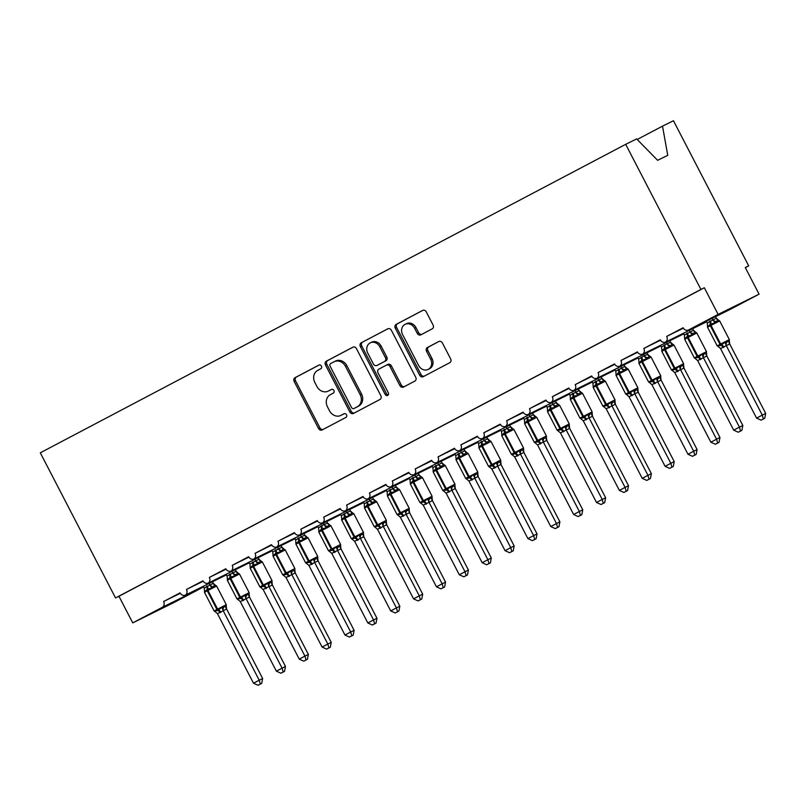 <?xml version="1.0" encoding="UTF-8"?>
<svg xmlns="http://www.w3.org/2000/svg" width="806" height="806" viewBox="0 0 806 806"><rect width="100%" height="100%" fill="white"/><g stroke="black" fill="none" stroke-linecap="round" stroke-linejoin="round"><path stroke-width="1.21" d="M321.423 366.105A2.065 1.773 -116.3 0 0 318.904 365.098L295.056 377.671A2.942 2.539 -116.3 0 0 294.17 381.46L318.551 428.51A2.942 2.539 -116.3 0 0 322.148 429.941L345.996 417.377A2.065 1.773 -116.3 0 0 344.102 413.72L341.019 415.342A9.42 8.12 -116.3 0 1 340.857 415.422A9.42 8.12 -116.3 0 1 329.503 410.768L327.468 406.839A9.42 8.12 -116.3 0 1 330.309 394.698L333.402 393.066A2.065 1.773 -116.3 0 0 331.508 389.409L328.415 391.031A9.42 8.12 -116.3 0 1 328.254 391.122A9.42 8.12 -116.3 0 1 316.899 386.457L314.864 382.538A9.42 8.12 -116.3 0 1 317.715 370.387L320.798 368.755A2.065 1.773 -116.3 0 0 321.423 366.105M432.207 328.848A2.942 2.539 -116.3 0 0 433.094 325.05L426.253 311.851A2.942 2.539 -116.3 0 0 422.656 310.421L396.169 324.385A2.942 2.539 -116.3 0 0 395.283 328.173L419.664 375.223A2.942 2.539 -116.3 0 0 423.271 376.654L449.758 362.7A2.942 2.539 -116.3 0 0 450.645 358.902L442.383 342.963A2.942 2.539 -116.3 0 0 438.776 341.532L427.442 347.497A2.942 2.539 -116.3 0 0 426.555 351.295L430.656 359.204A7.879 6.791 -116.3 0 1 428.137 369.43A7.879 6.791 -116.3 0 1 418.646 365.531L402.587 334.561A7.879 6.791 -116.3 0 1 405.106 324.334A7.879 6.791 -116.3 0 1 414.596 328.233L417.276 333.392A2.942 2.539 -116.3 0 0 420.873 334.822L432.207 328.848M115.53 597.941L700.918 289.445L625.688 144.324L40.3 452.811L115.53 597.941L118.935 596.259L132.748 622.887L162.238 607.341A4.504 3.879 -116.3 0 0 163.598 601.538L180.06 592.863A4.504 3.879 63.7 0 0 185.33 595.16A4.504 3.879 -116.3 0 0 186.468 589.488L202.931 580.814A4.504 3.879 63.7 0 0 208.2 583.111A4.504 3.879 -116.3 0 0 209.338 577.439L225.801 568.764A4.504 3.879 63.7 0 0 231.07 571.061A4.504 3.879 -116.3 0 0 232.199 565.389L248.661 556.704A4.504 3.879 63.7 0 0 253.93 559.011A4.504 3.879 -116.3 0 0 255.069 553.339L271.531 544.655A4.504 3.879 63.7 0 0 276.801 546.962A4.504 3.879 -116.3 0 0 277.939 541.279L294.402 532.605A4.504 3.879 63.7 0 0 299.671 534.902A4.504 3.879 -116.3 0 0 300.799 529.23L317.262 520.555A4.504 3.879 63.7 0 0 322.531 522.852A4.504 3.879 -116.3 0 0 323.669 517.18L340.132 508.505A4.504 3.879 63.7 0 0 345.401 510.803A4.504 3.879 -116.3 0 0 346.54 505.13L363.002 496.456A4.504 3.879 63.7 0 0 368.261 498.753A4.504 3.879 -116.3 0 0 369.4 493.081L385.862 484.406A4.504 3.879 63.7 0 0 391.132 486.703A4.504 3.879 -116.3 0 0 392.27 481.031L408.733 472.356A4.504 3.879 63.7 0 0 414.002 474.653A4.504 3.879 -116.3 0 0 415.14 468.981L431.603 460.307A4.504 3.879 63.7 0 0 436.862 462.604A4.504 3.879 -116.3 0 0 438.001 456.931L454.463 448.257A4.504 3.879 63.7 0 0 459.732 450.554A4.504 3.879 -116.3 0 0 460.871 444.882L477.333 436.207A4.504 3.879 63.7 0 0 482.603 438.504A4.504 3.879 -116.3 0 0 483.731 432.832L500.204 424.158A4.504 3.879 63.7 0 0 505.463 426.455A4.504 3.879 -116.3 0 0 506.601 420.782L523.064 412.108A4.504 3.879 63.7 0 0 528.333 414.405A4.504 3.879 -116.3 0 0 529.471 408.733L545.934 400.058A4.504 3.879 63.7 0 0 551.203 402.355A4.504 3.879 -116.3 0 0 552.332 396.683L568.804 387.998A4.504 3.879 63.7 0 0 574.063 390.305A4.504 3.879 -116.3 0 0 575.202 384.633L591.664 375.949A4.504 3.879 63.7 0 0 596.934 378.256A4.504 3.879 -116.3 0 0 598.072 372.574L614.535 363.899A4.504 3.879 63.7 0 0 619.804 366.196A4.504 3.879 -116.3 0 0 620.932 360.524L637.405 351.849A4.504 3.879 63.7 0 0 642.664 354.146A4.504 3.879 -116.3 0 0 643.803 348.474L660.265 339.8A4.504 3.879 63.7 0 0 665.534 342.097A4.504 3.879 -116.3 0 0 666.673 336.424L683.135 327.75A4.504 3.879 63.7 0 0 688.556 329.976A4.504 3.879 63.7 0 0 688.636 329.936L718.136 314.39L759.081 294.17L745.278 267.542L748.693 265.859L745.328 267.632M356.454 348.635A2.942 2.539 -116.3 0 0 352.847 347.205L326.37 361.169A2.942 2.539 -116.3 0 0 325.473 364.967L349.864 412.017A2.942 2.539 -116.3 0 0 353.461 413.448L379.948 399.484A2.942 2.539 -116.3 0 0 380.835 395.686L356.454 348.635M361.269 342.772L387.757 328.818A2.942 2.539 -116.3 0 1 391.353 330.248L415.745 377.299A2.942 2.539 -116.3 0 1 414.848 381.097L403.514 387.061A2.942 2.539 -116.3 0 1 399.917 385.631L390.023 366.559A2.942 2.539 -116.3 0 0 386.427 365.128L378.911 369.088A2.942 2.539 -116.3 0 0 378.014 372.886L388.311 392.744A2.065 1.773 -116.3 0 1 385.177 394.406L360.383 346.57A2.942 2.539 -116.3 0 1 361.269 342.772L388.139 328.657M683.327 328.092L666.673 336.424M683.377 328.173L675.337 332.143M671.791 333.896L683.206 327.881M660.457 340.142L643.803 348.474M660.517 340.223L652.467 344.192M648.921 345.945L660.336 339.93M637.596 352.192L620.932 360.524M637.647 352.272L629.607 356.252M626.05 358.005L637.475 351.98M614.726 364.241L598.072 372.574M614.777 364.322L606.737 368.302M603.19 370.055L614.605 364.03M591.856 376.291L575.202 384.633M591.916 376.382L583.866 380.351M580.32 382.104L591.735 376.09M568.996 388.341L552.332 396.683M569.046 388.432L561.006 392.401M557.46 394.154L568.875 388.139M546.125 400.391L529.471 408.733M546.176 400.481L538.136 404.451M534.59 406.204L546.005 400.189M523.255 412.44L506.601 420.782M523.316 412.531L515.266 416.5M511.719 418.254L523.134 412.239M500.395 424.49L483.731 432.832M500.445 424.581L492.406 428.55M488.859 430.303L500.274 424.288M477.525 436.54L460.871 444.882M477.575 436.63L469.535 440.6M465.989 442.353L477.404 436.338M454.655 448.589L438.001 456.931M454.715 448.68L446.675 452.65M443.119 454.403L454.534 448.388M431.794 460.639L415.14 468.981M431.845 460.73L423.805 464.699M420.258 466.452L431.673 460.438M408.924 472.699L392.27 481.031M408.974 472.779L400.935 476.749M397.388 478.502L408.803 472.487M386.054 484.749L369.4 493.081M386.114 484.829L378.074 488.799M374.518 490.552L385.933 484.537M363.194 496.798L346.54 505.13M363.244 496.879L355.204 500.848M351.658 502.601L363.073 496.587M340.323 508.848L323.669 517.18M340.374 508.929L332.334 512.898M328.788 514.651L340.203 508.636M317.453 520.898L300.799 529.23M317.514 520.978L309.474 524.958M305.917 526.711L317.332 520.686M294.593 532.947L277.939 541.279M294.643 533.028L286.604 537.008M283.057 538.761L294.472 532.736M271.723 544.997L255.069 553.339M271.783 545.088L263.733 549.057M260.187 550.81L271.602 544.796M248.853 557.047L232.199 565.389M248.913 557.137L240.873 561.107M237.317 562.86L248.732 556.845M225.992 569.096L209.338 577.439M226.043 569.187L218.003 573.157M214.456 574.91L225.871 568.895M203.122 581.146L186.468 589.488M203.183 581.237L195.133 585.206M191.586 586.959L203.001 580.945M180.252 593.196L163.598 601.538M180.312 593.287L172.272 597.256M168.716 599.009L180.141 592.994M759.081 294.17L729.581 309.716A4.504 3.879 63.7 0 1 729.511 309.756A4.504 3.879 63.7 0 1 729.43 309.796M665.534 342.097L706.489 321.876A4.504 3.879 -116.3 0 0 706.64 321.775M642.664 354.146L683.619 333.926A4.504 3.879 -116.3 0 0 683.77 333.825M619.804 366.196L660.749 345.976A4.504 3.879 -116.3 0 0 660.9 345.875M596.934 378.256L637.889 358.025A4.504 3.879 -116.3 0 0 638.04 357.924M574.063 390.305L615.018 370.075A4.504 3.879 -116.3 0 0 615.169 369.984M551.203 402.355L592.148 382.135A4.504 3.879 -116.3 0 0 592.299 382.034M528.333 414.405L569.288 394.184A4.504 3.879 -116.3 0 0 569.439 394.084M505.463 426.455L546.418 406.234A4.504 3.879 -116.3 0 0 546.569 406.133M482.603 438.504L523.547 418.284A4.504 3.879 -116.3 0 0 523.698 418.183M459.732 450.554L500.687 430.333A4.504 3.879 -116.3 0 0 500.838 430.233M436.862 462.604L477.817 442.383A4.504 3.879 -116.3 0 0 477.968 442.282M414.002 474.653L454.947 454.433A4.504 3.879 -116.3 0 0 455.098 454.332M391.132 486.703L432.087 466.483A4.504 3.879 -116.3 0 0 432.238 466.382M368.261 498.753L409.216 478.532A4.504 3.879 -116.3 0 0 409.367 478.432M345.401 510.803L386.356 490.582A4.504 3.879 -116.3 0 0 386.497 490.481M322.531 522.852L363.486 502.632A4.504 3.879 -116.3 0 0 363.637 502.531M299.671 534.902L340.616 514.681A4.504 3.879 -116.3 0 0 340.767 514.581M276.801 546.962L317.755 526.731A4.504 3.879 -116.3 0 0 317.896 526.63M253.93 559.011L294.885 538.781A4.504 3.879 -116.3 0 0 295.036 538.69M231.07 571.061L272.015 550.841A4.504 3.879 -116.3 0 0 272.166 550.74M208.2 583.111L249.155 562.89A4.504 3.879 -116.3 0 0 249.296 562.79M185.33 595.16L226.285 574.94A4.504 3.879 -116.3 0 0 226.436 574.839M132.748 622.887L173.693 602.666L203.193 587.121A4.504 3.879 -116.3 0 0 203.565 586.889M700.918 289.445L704.333 287.762L718.136 314.39M704.333 287.762L118.935 596.259M625.688 144.324L636.639 138.914L657.636 160.313L667.741 155.326L662.512 126.139L637.203 139.478M662.512 126.139L673.463 120.729L748.693 265.859M329.453 390.527A9.42 8.12 -116.3 0 0 329.614 390.447A9.42 8.12 -116.3 0 0 329.785 390.356L328.415 391.031M331.83 389.278L329.785 390.356M342.056 414.828A9.42 8.12 -116.3 0 0 342.218 414.758A9.42 8.12 -116.3 0 0 342.379 414.667L341.019 415.342M344.434 413.589L342.379 414.667M319.226 364.977L296.417 376.996A2.942 2.539 -116.3 0 0 295.53 380.795L319.922 427.835A2.942 2.539 -116.3 0 0 323.125 429.427M353.24 347.054L327.73 360.494A2.942 2.539 -116.3 0 0 326.843 364.292L351.225 411.342A2.942 2.539 -116.3 0 0 354.439 412.924M330.732 363.526A2.065 1.773 -116.3 0 0 330.107 366.186L351.517 407.483A2.065 1.773 -116.3 0 0 354.036 408.481L357.29 406.768A9.42 8.12 -116.3 0 0 360.141 394.618L345.502 366.387A9.42 8.12 -116.3 0 0 334.147 361.723A9.42 8.12 -116.3 0 0 333.986 361.813L330.732 363.526M353.995 408.501L355.365 407.826A2.065 1.773 -116.3 0 0 355.396 407.806L354.036 408.481M335.346 361.138A9.42 8.12 -116.3 0 1 335.518 361.048A9.42 8.12 -116.3 0 1 346.872 365.712L361.501 393.943A9.42 8.12 -116.3 0 1 358.66 406.093L355.396 407.806M386.527 365.068L387.797 364.453A2.942 2.539 -116.3 0 1 391.394 365.884L401.277 384.966A2.942 2.539 -116.3 0 0 404.491 386.548M362.629 342.097A2.942 2.539 -116.3 0 0 361.743 345.895L386.537 393.731A2.065 1.773 -116.3 0 0 388.25 394.91M379.767 346.751A7.879 6.791 -116.3 0 0 370.276 342.852A7.879 6.791 -116.3 0 0 367.758 353.078L373.41 364A2.942 2.539 -116.3 0 0 377.007 365.43L384.533 361.461A2.942 2.539 -116.3 0 0 385.419 357.663L379.767 346.751L381.127 346.076A7.879 6.791 -116.3 0 0 371.637 342.187L370.276 342.852M378.276 364.806A2.942 2.539 -116.3 0 0 378.377 364.755L377.007 365.43M381.127 346.076L386.789 356.998A2.942 2.539 -116.3 0 1 385.893 360.786L378.377 364.755M405.106 324.334L406.476 323.659A7.879 6.791 -116.3 0 1 415.967 327.558L418.636 332.717A2.942 2.539 -116.3 0 0 421.85 334.309M428.137 369.43L429.497 368.755A7.879 6.791 -116.3 0 0 432.016 358.529L430.656 359.204M439.169 341.371L428.812 346.832A2.942 2.539 -116.3 0 0 427.915 350.62L432.016 358.529M423.039 310.26L397.539 323.71A2.942 2.539 -116.3 0 0 396.643 327.508L421.034 374.548A2.942 2.539 -116.3 0 0 424.248 376.14M214.144 610.988L215.333 611.794A3.295 2.7 95.3 0 1 215.363 611.794L214.527 611.099L217.942 610.474A1.501 0.766 -117.8 0 1 216.935 609.467L226.285 604.691L216.623 586.053L215.434 585.247L214.406 585.579L211.968 588.048L207.716 589.085A1.501 0.766 62.2 0 0 207.958 590.466L204.482 592.35L214.144 610.988L216.935 609.467L207.273 590.828A1.501 0.766 -117.8 0 1 207.031 589.448L204.593 591.936L204.512 590.919L204.482 592.35M220.149 612.691A3.295 1.672 62.2 0 0 217.942 610.474L221.902 607.21L225.368 606.717L226.254 606.122L226.164 605.105L226.597 609.084L217.429 613.628L253.497 683.216L259.22 680.204L223.212 610.736M260.318 684.072L258.041 685.271L261.688 683.397L260.318 684.072L259.22 680.204L262.635 678.521L226.617 609.054M203.263 586.305L204.2 588.108L213.237 583.292L215.404 585.247M209.056 583.443L209.852 584.975A3.295 2.72 31.5 0 0 212.865 586.516M212.472 581.761L213.268 583.292M211.968 588.048L209.923 585.096M204.2 588.108L204.502 590.969M223.151 610.616L221.902 607.21M217.429 613.628L214.527 611.099M262.635 678.521L261.688 683.397M258.041 685.271L253.497 683.216M238.223 599.745A3.295 2.7 95.3 0 0 238.193 599.745L237.397 599.049L240.803 598.425A1.501 0.766 -117.8 0 1 239.795 597.417L249.145 592.642L239.483 574.003L238.304 573.197L237.276 573.519L234.838 575.998L230.587 577.036A1.501 0.766 62.2 0 0 230.828 578.416L227.342 580.3L237.004 598.939L239.795 597.417L230.133 578.779A1.501 0.766 -117.8 0 1 229.901 577.398L227.463 579.887L227.373 578.869L227.342 580.3M243.019 600.641A3.295 1.672 62.2 0 0 240.803 598.425L244.772 595.16L248.238 594.667L249.114 594.072L249.034 593.055L249.467 597.034L240.289 601.578L276.367 671.166L282.09 668.154L246.072 598.687M283.188 672.023L280.901 673.222L284.548 671.348L283.188 672.023L282.09 668.154L285.495 666.471L249.487 597.004M226.133 574.255L227.07 576.058L236.098 571.242L238.264 573.197A3.295 2.7 95.3 0 1 236.098 571.242M231.927 571.394L232.722 572.925A3.295 2.72 31.5 0 0 235.735 574.466M235.342 569.711L236.138 571.242M234.838 575.998L232.783 573.046M227.07 576.058L227.373 578.92M246.011 598.566L244.772 595.16M240.289 601.578L237.397 599.049M285.495 666.471L284.548 671.348M280.901 673.222L276.367 671.166M303.771 661.172L307.418 659.298L303.771 661.172L299.238 659.117L304.95 656.104L268.882 586.516L263.159 589.529L260.257 587L263.673 586.375A1.501 0.766 -117.8 0 1 262.665 585.368L272.015 580.592L262.353 561.953L261.174 561.147L260.147 561.47L257.698 563.948L253.457 564.986A1.501 0.766 62.2 0 0 253.689 566.366L250.213 568.25L259.875 586.889L262.665 585.368L253.003 566.729A1.501 0.766 -117.8 0 1 252.772 565.338L250.323 567.837L250.243 566.82M265.879 588.592A3.295 1.672 62.2 0 0 263.673 586.375L267.632 583.111L271.098 582.617L271.985 582.023L271.904 581.005L272.337 584.985L268.942 586.637M306.058 659.963L304.95 656.104L308.366 654.422L272.357 584.944M299.238 659.117L263.159 589.529M248.994 562.205L249.931 564.009L258.968 559.193L261.134 561.147A3.295 2.7 95.3 0 1 258.968 559.193L258.202 557.651M254.797 559.344L255.593 560.875M257.698 563.948L255.653 560.996M249.931 564.009L250.213 568.25M268.882 586.516L267.632 583.111M261.094 587.695A3.295 2.7 95.3 0 0 261.063 587.695L260.257 587M308.366 654.422L307.418 659.298M282.745 574.839L283.984 575.655A3.295 2.7 95.3 0 0 283.934 575.645L283.128 574.95L286.543 574.325A1.501 0.766 -117.8 0 1 285.536 573.318L294.875 568.542L285.213 549.904L284.034 549.098L283.007 549.42L280.569 551.898L276.317 552.936A1.501 0.766 62.2 0 0 276.559 554.316L273.083 556.2L282.745 574.839L285.536 573.318L275.874 554.679A1.501 0.766 -117.8 0 1 275.632 553.289L273.194 555.787L273.113 554.77M293.968 570.567L294.855 569.973L294.764 568.955L295.197 572.925L286.029 577.479L322.098 647.067L327.82 644.054L291.812 574.587A3.295 2.7 95.3 0 1 292.286 571.232L293.968 570.567M328.919 647.913L326.642 649.122L330.289 647.248L328.919 647.913L327.82 644.054L331.236 642.372L295.218 572.895A3.295 2.72 31.5 0 1 294.855 569.973L294.875 568.542M271.864 550.155L272.801 551.959L281.838 547.143L284.004 549.098A3.295 2.7 95.3 0 1 281.838 547.143L281.072 545.602M277.657 547.294L278.453 548.826M288.75 576.542A3.295 1.672 62.2 0 0 286.543 574.325L290.503 571.061L292.286 571.232M280.569 551.898L278.523 548.946M272.801 551.959L273.083 556.2M291.752 574.466L290.503 571.061M286.029 577.479L283.128 574.95M331.236 642.372L330.289 647.248M326.642 649.122L322.098 647.067M305.605 562.79L306.854 563.606A3.295 2.7 95.3 0 0 306.794 563.596L305.988 562.9L309.403 562.276A1.501 0.766 -117.8 0 1 308.396 561.268L317.745 556.493L308.083 537.854L306.905 537.048L305.877 537.37L303.439 539.849L299.187 540.876A1.501 0.766 62.2 0 0 299.429 542.267L295.943 544.151L305.605 562.79L308.396 561.268L298.734 542.629A1.501 0.766 -117.8 0 1 298.502 541.239L296.064 543.738L295.973 542.72M316.839 558.518L317.715 557.923L317.635 556.906L318.068 560.875L308.889 565.429L344.968 635.017L350.681 632.005L314.672 562.538A3.295 2.7 95.3 0 1 315.156 559.183L316.839 558.518M351.789 635.863L349.502 637.072L353.149 635.188L351.789 635.863L350.681 632.005L354.096 630.322L318.088 560.845M294.734 538.106L295.671 539.909L304.698 535.093L306.864 537.048A3.295 2.7 95.3 0 1 304.698 535.093L303.943 533.552M300.527 535.244L301.323 536.776M311.62 564.492A3.295 1.672 62.2 0 0 309.403 562.276L313.373 559.011L315.156 559.183M303.439 539.849L301.384 536.897M295.671 539.909L295.943 544.151M314.612 562.417L313.373 559.011M308.889 565.429L305.988 562.9M354.096 630.322L353.149 635.188M349.502 637.072L344.968 635.017M328.475 550.74L329.725 551.556A3.295 2.7 95.3 0 0 329.664 551.546L328.858 550.851L332.274 550.226A1.501 0.766 -117.8 0 1 331.266 549.218L340.616 544.443L330.954 525.804L329.775 524.998L328.747 525.321L326.299 527.799L322.057 528.827A1.501 0.766 62.2 0 0 322.289 530.217L318.813 532.101L328.475 550.74L331.266 549.218L321.604 530.58A1.501 0.766 -117.8 0 1 321.372 529.189L318.924 531.688L318.531 527.859L321.534 525.784L327.568 523.034L329.765 524.998A3.295 2.7 95.3 0 1 327.568 523.034L326.803 521.502M339.699 546.468L340.585 545.874L340.505 544.856L340.938 548.826L331.76 553.379L367.838 622.967L373.551 619.955L337.543 550.488A3.295 2.7 95.3 0 1 338.026 547.133L339.699 546.468M374.659 623.814L372.372 625.023L376.019 623.139L374.659 623.814L373.551 619.955L376.966 618.273L340.958 548.795M317.594 526.056L318.531 527.859M323.397 523.195L324.193 524.726A3.295 2.72 31.5 0 0 327.206 526.258M334.48 552.442A3.295 1.672 62.2 0 0 332.274 550.226L336.233 546.962L338.026 547.133M326.299 527.799L324.254 524.847M337.482 550.367L336.233 546.962M331.76 553.379L328.858 550.851M376.966 618.273L376.019 623.139M372.372 625.023L367.838 622.967M395.242 612.973L398.889 611.089L395.242 612.973L390.698 610.918L396.421 607.905L360.353 538.307L354.63 541.33L351.728 538.791L355.134 538.176A1.501 0.766 -117.8 0 1 354.136 537.169L363.476 532.393L353.814 513.754L352.635 512.948L351.607 513.271L349.169 515.749L344.918 516.777A1.501 0.766 62.2 0 0 345.159 518.167L341.684 520.051L351.345 538.69L354.136 537.169L344.474 518.53A1.501 0.766 -117.8 0 1 344.233 517.14L341.794 519.638L341.401 515.81L344.404 513.724L350.429 510.984L352.625 512.948A3.295 2.7 95.3 0 1 350.429 510.984M357.35 540.393A3.295 1.672 62.2 0 0 355.134 538.176L359.103 534.912L362.569 534.408L363.446 533.824L363.365 532.806L363.818 536.746L360.413 538.428M397.519 611.764L396.421 607.905L399.836 606.223L363.818 536.746M390.698 610.918L354.63 541.33M340.464 513.996L341.401 515.81M346.258 511.135L347.054 512.676M349.673 509.452L350.469 510.994M349.169 515.749L347.124 512.797M360.353 538.307L359.103 534.912M351.345 538.69L352.585 539.506A3.295 2.7 95.3 0 0 352.534 539.486L351.728 538.791M399.836 606.223L398.889 611.089M375.425 527.446A3.295 2.7 95.3 0 0 375.395 527.436L374.589 526.741L378.004 526.127A1.501 0.766 -117.8 0 1 376.996 525.119L386.346 520.344L376.684 501.695L375.505 500.899L374.478 501.221L372.04 503.7L367.788 504.727A1.501 0.766 62.2 0 0 368.02 506.118L364.544 508.002L374.206 526.64L376.996 525.119L367.335 506.48A1.501 0.766 -117.8 0 1 367.103 505.09L364.665 507.589L364.574 506.561M380.21 528.343A3.295 1.672 62.2 0 0 378.004 526.127L381.973 522.862L385.439 522.359L386.316 521.774L386.235 520.757L386.668 524.726L377.49 529.28L413.569 598.868L419.281 595.856L383.273 526.378M420.389 599.714L418.102 600.923L421.75 599.039L420.389 599.714L419.281 595.856L422.697 594.173L386.689 524.696A3.295 2.72 31.5 0 1 386.316 521.774L386.316 521.794M363.335 501.947L364.272 503.76L373.299 498.934L375.505 500.899A3.295 2.7 95.3 0 1 373.299 498.934M369.128 499.085L369.924 500.627M372.543 497.403L373.339 498.944M372.04 503.7L369.984 500.748M364.272 503.76L364.544 508.002M383.213 526.258L381.973 522.862M377.49 529.28L374.589 526.741M422.697 594.173L421.75 599.039M418.102 600.923L413.569 598.868M397.076 514.591L398.325 515.407A3.295 2.7 95.3 0 0 398.265 515.387L397.459 514.691L400.874 514.077A1.501 0.766 -117.8 0 1 399.867 513.069L409.216 508.294L399.554 489.645L398.376 488.849L397.348 489.171L394.9 491.65L390.658 492.678A1.501 0.766 62.2 0 0 390.89 494.068L387.414 495.942L397.076 514.591L399.867 513.069L390.205 494.431A1.501 0.766 -117.8 0 1 389.973 493.04L387.525 495.529L387.444 494.511M403.081 516.293A3.295 1.672 62.2 0 0 400.874 514.077L404.834 510.813L408.299 510.309L409.186 509.724L409.105 508.697L409.539 512.676L400.36 517.23L436.439 586.818L442.151 583.806L406.143 514.329M443.26 587.665L440.973 588.864L444.62 586.99L443.26 587.665L442.151 583.806L445.567 582.123L409.559 512.646A3.295 2.72 31.5 0 1 409.186 509.724L409.216 508.294M386.195 489.897L387.132 491.71L396.169 486.884L398.376 488.849A3.295 2.7 95.3 0 1 396.169 486.884M391.998 487.036L392.794 488.577M395.403 485.353L396.199 486.895M394.9 491.65L392.854 488.698M387.132 491.71L387.414 495.942M406.083 514.208L404.834 510.813M400.36 517.23L397.459 514.691M445.567 582.123L444.62 586.99M440.973 588.864L436.439 586.818M419.946 502.541L421.185 503.347A3.295 2.7 95.3 0 0 421.135 503.337L420.329 502.642L423.734 502.027A1.501 0.766 -117.8 0 1 422.737 501.02L432.076 496.234L422.415 477.595L421.236 476.799L420.208 477.122L417.77 479.6L413.518 480.628A1.501 0.766 62.2 0 0 413.76 482.018L410.284 483.892L419.946 502.541L422.737 501.02L413.075 482.381A1.501 0.766 -117.8 0 1 412.833 480.991L410.395 483.479L410.314 482.462L410.284 483.892M425.951 504.244A3.295 1.672 62.2 0 0 423.734 502.027L427.704 498.753L431.17 498.259L432.046 497.675L431.966 496.647L432.399 500.627L423.231 505.171L459.299 574.769L465.022 571.756L429.004 502.279M466.12 575.615L463.843 576.814L467.49 574.94L466.12 575.615L465.022 571.756L468.427 570.074L432.419 500.597M409.065 477.847L410.002 479.661L419.029 474.835L421.236 476.799A3.295 2.7 95.3 0 1 419.029 474.835M414.858 474.986L415.654 476.527M418.274 473.303L419.07 474.845M417.77 479.6L415.725 476.648M410.002 479.661L410.304 482.512M428.943 502.158L427.704 498.753M423.231 505.171L420.329 502.642M468.427 570.074L467.49 574.94M463.843 576.814L459.299 574.769M442.806 490.481L443.985 491.287A3.295 2.7 95.3 0 1 444.025 491.287L443.189 490.592L446.605 489.977A1.501 0.766 -117.8 0 1 445.597 488.97L454.947 484.184L445.285 465.546L444.106 464.75L443.078 465.072L440.64 467.551L436.389 468.578A1.501 0.766 62.2 0 0 436.62 469.969L433.144 471.842L442.806 490.481L445.597 488.97L435.935 470.331A1.501 0.766 -117.8 0 1 435.703 468.941L433.265 471.429L433.175 470.412L433.144 471.842M448.811 492.194A3.295 1.672 62.2 0 0 446.605 489.977L450.564 486.703L454.04 486.209L454.916 485.615L454.836 484.597L455.269 488.577L446.091 493.121L482.169 562.719L487.882 559.707L451.874 490.229M488.99 563.565L486.703 564.764L490.35 562.89L488.99 563.565L487.882 559.707L491.297 558.014L455.289 488.547M431.935 465.797L432.872 467.611L441.9 462.785L444.066 464.74M437.729 462.936L438.524 464.478M441.144 461.254L441.94 462.785M440.64 467.551L438.585 464.599M432.872 467.611L433.175 470.462M451.813 490.108L450.564 486.703M446.091 493.121L443.189 490.592M491.297 558.014L490.35 562.89M486.703 564.764L482.169 562.719M465.677 478.432L466.855 479.238A3.295 2.7 95.3 0 1 466.896 479.238L466.059 478.542L469.475 477.928A1.501 0.766 -117.8 0 1 468.467 476.92L477.817 472.135L468.155 453.496L466.966 452.69L465.949 453.022L463.5 455.491L459.259 456.528A1.501 0.766 62.2 0 0 459.491 457.919L456.015 459.793L465.677 478.432L468.467 476.92L458.805 458.271A1.501 0.766 -117.8 0 1 458.574 456.891L456.125 459.38L456.045 458.362L456.015 459.793M471.681 480.144A3.295 1.672 62.2 0 0 469.475 477.928L473.434 474.653L476.9 474.16L477.787 473.565L477.706 472.548L478.139 476.527L468.961 481.071L505.04 550.669L510.752 547.657L474.744 478.18M511.86 551.516L509.573 552.715L513.221 550.841L511.86 551.516L510.752 547.657L514.168 545.964L478.149 476.497M454.796 453.748L455.733 455.561L464.77 450.735L466.906 452.68M460.599 450.886L461.395 452.428A3.295 2.72 31.5 0 0 464.407 453.959M464.004 449.204L464.8 450.735M463.5 455.491L461.455 452.539M455.733 455.561L456.035 458.413M474.684 478.059L473.434 474.653M468.961 481.071L466.059 478.542M514.168 545.964L513.221 550.841M509.573 552.715L505.04 550.669M488.547 466.382L489.726 467.188A3.295 2.7 95.3 0 1 489.766 467.188L488.93 466.493L492.335 465.878A1.501 0.766 -117.8 0 1 491.338 464.871L500.677 460.085L491.015 441.446L489.836 440.64L488.809 440.973L486.371 443.441L482.119 444.479A1.501 0.766 62.2 0 0 482.361 445.869L478.885 447.743L488.547 466.382L491.338 464.871L481.676 446.222A1.501 0.766 -117.8 0 1 481.434 444.841L478.996 447.33L478.915 446.312M494.552 468.095A3.295 1.672 62.2 0 0 492.335 465.878L496.305 462.604L499.77 462.11L500.647 461.516L500.566 460.498L500.647 461.516A3.295 2.72 31.5 0 0 501 464.478L491.831 469.021L527.9 538.62L533.622 535.607L497.604 466.13M534.721 539.466L532.434 540.665L536.091 538.791L534.721 539.466L533.622 535.607L537.028 533.915L501 464.478M500.677 460.085L501.02 464.447M477.666 441.698L478.603 443.512L487.63 438.686L489.836 440.64A3.295 2.7 95.3 0 1 487.63 438.686M483.459 438.837L484.255 440.378M486.874 437.154L487.67 438.686M486.371 443.441L484.325 440.489M478.603 443.512L478.905 446.363M497.544 466.009L496.305 462.604M491.831 469.021L488.93 466.493M537.028 533.915L536.091 538.791M532.434 540.665L527.9 538.62M511.407 454.332L512.596 455.138A3.295 2.7 95.3 0 1 512.626 455.138L511.79 454.443L515.205 453.828A1.501 0.766 -117.8 0 1 514.198 452.811L523.547 448.035L513.885 429.397L512.707 428.591L511.679 428.923L509.241 431.391L504.989 432.429A1.501 0.766 62.2 0 0 505.221 433.809L501.745 435.693L511.407 454.332L514.198 452.811L504.536 434.172A1.501 0.766 -117.8 0 1 504.304 432.792L501.866 435.28L501.775 434.263M517.412 456.045A3.295 1.672 62.2 0 0 515.205 453.828L519.165 450.554L522.641 450.06L523.517 449.466L523.437 448.448L523.517 449.466A3.295 2.72 31.5 0 0 523.87 452.428L514.691 456.972L550.77 526.57L556.483 523.547L520.475 454.08M557.591 527.416L555.304 528.615L558.951 526.741L557.591 527.416L556.483 523.547L559.898 521.865L523.87 452.428M523.527 449.456L523.89 452.398M500.536 429.648L501.473 431.462L510.5 426.636L512.666 428.591M506.329 426.787L507.125 428.329M509.745 425.105L510.541 426.636M509.241 431.391L507.186 428.439M501.473 431.462L501.775 434.313M520.414 453.959L519.165 450.554M514.691 456.972L511.79 454.443M559.898 521.865L558.951 526.741M555.304 528.615L550.77 526.57M534.277 442.282L535.466 443.088A3.295 2.7 95.3 0 1 535.496 443.088L534.66 442.393L538.076 441.769A1.501 0.766 -117.8 0 1 537.068 440.761L546.418 435.986L536.756 417.347L535.577 416.541L534.549 416.873L532.101 419.342L527.859 420.379A1.501 0.766 62.2 0 0 528.091 421.76L524.615 423.644L534.277 442.282L537.068 440.761L527.406 422.122A1.501 0.766 -117.8 0 1 527.164 420.742L524.726 423.231L524.646 422.213L524.615 423.644M540.282 443.985A3.295 1.672 62.2 0 0 538.076 441.769L542.035 438.504L545.501 438.011L546.387 437.416L546.297 436.399L546.74 440.378L537.562 444.922L573.64 514.51L579.353 511.498L543.345 442.031M580.451 515.366L578.174 516.565L581.821 514.691L580.451 515.366L579.353 511.498L582.768 509.815L546.75 440.348M523.396 417.599L524.333 419.402L533.37 414.586L535.537 416.541M529.199 414.737L529.995 416.269A3.295 2.72 31.5 0 0 533.008 417.81M532.605 413.055L533.401 414.586M532.101 419.342L530.056 416.39M524.333 419.402L524.635 422.263M543.284 441.91L542.035 438.504M537.562 444.922L534.66 442.393M582.768 509.815L581.821 514.691M578.174 516.565L573.64 514.51M557.148 430.233L558.336 431.039A3.295 2.7 95.3 0 1 558.367 431.039L557.53 430.344L560.936 429.719A1.501 0.766 -117.8 0 1 559.938 428.711L569.278 423.936L559.616 405.297L558.437 404.491L557.409 404.814L554.971 407.292L550.72 408.33A1.501 0.766 62.2 0 0 550.961 409.71L547.486 411.594L557.148 430.233L559.938 428.711L550.276 410.073A1.501 0.766 -117.8 0 1 550.035 408.692L547.596 411.181L547.516 410.163L547.486 411.594M563.152 431.935A3.295 1.672 62.2 0 0 560.936 429.719L564.905 426.455L568.371 425.961L569.248 425.367L569.167 424.349L569.6 428.329L560.432 432.872L596.5 502.46L602.223 499.448L566.205 429.981M603.321 503.317L601.034 504.516L604.681 502.642L603.321 503.317L602.223 499.448L605.628 497.765L569.62 428.298M546.267 405.549L547.203 407.352L556.231 402.537L558.407 404.491A3.295 2.7 95.3 0 1 556.231 402.537M552.06 402.688L552.856 404.219A3.295 2.72 31.5 0 0 555.868 405.761M555.475 401.005L556.271 402.537M554.971 407.292L552.926 404.34M547.203 407.352L547.506 410.214M566.144 429.86L564.905 426.455M560.432 432.872L557.53 430.344M605.628 497.765L604.681 502.642M601.034 504.516L596.5 502.46M623.904 492.466L627.552 490.592L623.904 492.466L619.371 490.411L625.083 487.398L589.015 417.81L583.292 420.823L580.391 418.294L583.806 417.669A1.501 0.766 -117.8 0 1 582.798 416.662L592.148 411.886L582.486 393.247L581.307 392.441L580.28 392.764L577.842 395.242L573.59 396.28A1.501 0.766 62.2 0 0 573.822 397.66L570.346 399.544L580.008 418.183L582.798 416.662L573.137 398.023A1.501 0.766 -117.8 0 1 572.905 396.633L570.457 399.131L570.376 398.114M586.012 419.886A3.295 1.672 62.2 0 0 583.806 417.669L587.765 414.405L591.241 413.911L592.118 413.317L592.037 412.299L592.47 416.279L589.075 417.931M626.191 491.257L625.083 487.398L628.499 485.716L592.491 416.239M619.371 490.411L583.292 420.823M569.137 393.499L570.064 395.303L579.101 390.487L581.267 392.441A3.295 2.7 95.3 0 1 579.101 390.487M574.93 390.638L575.726 392.169M578.345 388.945L579.141 390.487M577.842 395.242L575.786 392.29M570.064 395.303L570.376 398.164M589.015 417.81L587.765 414.405M581.227 418.989A3.295 2.7 95.3 0 0 581.197 418.989L580.391 418.294M628.499 485.716L627.552 490.592M604.097 406.939A3.295 2.7 95.3 0 0 604.067 406.939L603.261 406.244L606.676 405.62A1.501 0.766 -117.8 0 1 605.669 404.612L615.018 399.836L605.356 381.198L604.178 380.392L603.15 380.714L600.702 383.193L596.46 384.23A1.501 0.766 62.2 0 0 596.692 385.611L593.216 387.495L602.878 406.133L605.669 404.612L596.007 385.973A1.501 0.766 -117.8 0 1 595.765 384.583L593.327 387.082L593.246 386.064M614.101 401.862L614.988 401.267L614.897 400.25L615.341 404.219L606.162 408.773L642.241 478.361L647.953 475.349L611.945 405.881A3.295 2.7 95.3 0 1 612.429 402.526L614.101 401.862M649.052 479.207L646.775 480.416L650.422 478.542L649.052 479.207L647.953 475.349L651.369 473.666L615.351 404.189A3.295 2.72 31.5 0 1 614.988 401.267L615.018 399.836M591.997 381.45L592.934 383.253L601.971 378.437L604.137 380.392A3.295 2.7 95.3 0 1 601.971 378.437L601.205 376.896M597.79 378.588L598.596 380.12M608.883 407.836A3.295 1.672 62.2 0 0 606.676 405.62L610.636 402.355L612.429 402.526M600.702 383.193L598.657 380.241M592.934 383.253L593.216 387.495M611.885 405.761L610.636 402.355M606.162 408.773L603.261 406.244M651.369 473.666L650.422 478.542M646.775 480.416L642.241 478.361M625.748 394.084L626.987 394.9A3.295 2.7 95.3 0 0 626.937 394.89L626.131 394.194L629.536 393.57A1.501 0.766 -117.8 0 1 628.539 392.562L637.878 387.787L628.217 369.148L627.038 368.342L626.01 368.664L623.572 371.143L619.32 372.171A1.501 0.766 62.2 0 0 619.562 373.561L616.086 375.445L625.748 394.084L628.539 392.562L618.877 373.924A1.501 0.766 -117.8 0 1 618.635 372.533L616.197 375.032L616.116 374.014M636.972 389.812L637.848 389.217L637.768 388.2L638.201 392.169L629.033 396.723L665.101 466.311L670.824 463.299L634.806 393.832A3.295 2.7 95.3 0 1 635.289 390.477L636.972 389.812M671.922 467.158L669.635 468.367L673.282 466.483L671.922 467.158L670.824 463.299L674.229 461.616L638.221 392.139M614.867 369.4L615.804 371.203L624.831 366.387L626.997 368.342A3.295 2.7 95.3 0 1 624.831 366.387L624.076 364.846M620.66 366.539L621.456 368.07M631.753 395.786A3.295 1.672 62.2 0 0 629.536 393.57L633.506 390.305L635.289 390.477M623.572 371.143L621.527 368.191M615.804 371.203L616.086 375.445M634.745 393.711L633.506 390.305M629.033 396.723L626.131 394.194M674.229 461.616L673.282 466.483M669.635 468.367L665.101 466.311M648.608 382.034L649.858 382.85A3.295 2.7 95.3 0 0 649.797 382.84L648.991 382.145L652.407 381.52A1.501 0.766 -117.8 0 1 651.399 380.513L660.749 375.737L651.087 357.098L649.908 356.292L648.88 356.615L646.442 359.093L642.191 360.121A1.501 0.766 62.2 0 0 642.422 361.511L638.946 363.395L648.608 382.034L651.399 380.513L641.737 361.874A1.501 0.766 -117.8 0 1 641.505 360.484L639.057 362.982L638.664 359.154L641.667 357.078L647.702 354.328L649.898 356.292A3.295 2.7 95.3 0 1 647.702 354.328L646.946 352.796M659.832 377.762L660.718 377.168L660.638 376.15L661.071 380.12L651.893 384.674L687.971 454.262L693.684 451.249L657.676 381.782A3.295 2.7 95.3 0 1 658.159 378.427L659.832 377.762M694.792 455.108L692.505 456.317L696.152 454.433L694.792 455.108L693.684 451.249L697.099 449.567L661.091 380.089M637.737 357.35L638.664 359.154M643.531 354.489L644.326 356.02A3.295 2.72 31.5 0 0 647.339 357.552M654.613 383.737A3.295 1.672 62.2 0 0 652.407 381.52L656.366 378.256L658.159 378.427M646.442 359.093L644.387 356.141M657.615 381.661L656.366 378.256M651.893 384.674L648.991 382.145M697.099 449.567L696.152 454.433M692.505 456.317L687.971 454.262M715.375 444.267L719.023 442.383L715.375 444.267L710.842 442.212L716.554 439.199L680.486 369.601L674.763 372.624L671.861 370.085L675.277 369.47A1.501 0.766 -117.8 0 1 674.269 368.463L683.619 363.687L673.957 345.049L672.768 344.243L671.741 344.565L669.302 347.043L665.051 348.071A1.501 0.766 62.2 0 0 665.293 349.461L661.817 351.345L671.479 369.984L674.269 368.463L664.607 349.824A1.501 0.766 -117.8 0 1 664.366 348.434L661.928 350.932L661.535 347.104L664.537 345.018L670.572 342.278L672.768 344.243A3.295 2.7 95.3 0 1 670.572 342.278L669.806 340.747M677.483 371.687A3.295 1.672 62.2 0 0 675.277 369.47L679.236 366.206L682.702 365.702L683.589 365.118L683.498 364.1L683.941 368.07L680.546 369.722M717.652 443.058L716.554 439.199L719.97 437.517L683.951 368.04M710.842 442.212L674.763 372.624M660.598 345.29L661.535 347.104M666.391 342.429L667.197 343.971A3.295 2.72 31.5 0 0 670.209 345.502M669.302 347.043L667.257 344.091M680.486 369.601L679.236 366.206M671.479 369.984L672.728 370.8A3.295 2.7 95.3 0 0 672.667 370.78L671.861 370.085M719.97 437.517L719.023 442.383M695.568 358.741A3.295 2.7 95.3 0 0 695.538 358.73L694.732 358.035L698.137 357.421A1.501 0.766 -117.8 0 1 697.14 356.413L706.479 351.638L696.817 332.989L695.638 332.193L694.611 332.515L692.173 334.994L687.921 336.021A1.501 0.766 62.2 0 0 688.163 337.412L684.687 339.296L694.349 357.935L697.14 356.413L687.478 337.774A1.501 0.766 -117.8 0 1 687.236 336.384L684.798 338.883L684.717 337.855M700.354 359.637A3.295 1.672 62.2 0 0 698.137 357.421L702.107 354.156L705.572 353.653L706.449 353.068L706.368 352.051L706.802 356.02L697.633 360.574L733.702 430.162L739.424 427.15L703.406 357.673M740.523 431.009L738.236 432.218L741.883 430.333L740.523 431.009L739.424 427.15L742.83 425.467L706.822 355.99A3.295 2.72 31.5 0 1 706.449 353.068L706.459 353.018M683.468 333.241L684.405 335.054L693.432 330.228L695.638 332.193A3.295 2.7 95.3 0 1 693.432 330.228M689.261 330.379L690.057 331.921M692.676 328.697L693.472 330.238M692.173 334.994L690.127 332.042M684.405 335.054L684.687 339.296M703.346 357.552L702.107 354.156M697.633 360.574L694.732 358.035M742.83 425.467L741.883 430.333M738.236 432.218L733.702 430.162M717.209 345.885L718.458 346.701A3.295 2.7 95.3 0 0 718.398 346.681L717.592 345.986L721.007 345.371A1.501 0.766 -117.8 0 1 720 344.364L729.349 339.588L719.687 320.939L718.509 320.143L717.481 320.466L715.033 322.944L710.791 323.972A1.501 0.766 62.2 0 0 711.023 325.362L707.547 327.236L717.209 345.885L720 344.364L710.338 325.725A1.501 0.766 -117.8 0 1 710.106 324.334L707.658 326.823L707.577 325.805M723.214 347.588A3.295 1.672 62.2 0 0 721.007 345.371L724.967 342.107L728.433 341.603L729.319 341.019L729.239 339.991L729.672 343.971L720.493 348.524L756.572 418.113L762.285 415.1L726.277 345.623M763.393 418.959L761.106 420.158L764.753 418.284L763.393 418.959L762.285 415.1L765.7 413.418L729.692 343.94A3.295 2.72 31.5 0 1 729.319 341.019L729.349 339.588M706.338 321.201L707.265 323.005L716.302 318.179L718.509 320.143A3.295 2.7 95.3 0 1 716.302 318.179M712.131 318.34L712.927 319.871M715.547 316.647L716.343 318.189M715.033 322.944L712.988 319.992M707.265 323.005L707.547 327.236M726.216 345.502L724.967 342.107M720.493 348.524L717.592 345.986M765.7 413.418L764.753 418.284M761.106 420.158L756.572 418.113M729.581 309.716L688.636 329.936M203.193 587.121L162.238 607.341M319.922 427.835L318.551 428.51M295.53 380.795L294.17 381.46M296.417 376.996L295.056 377.671M351.225 411.342L349.864 412.017M326.843 364.292L325.473 364.967M327.73 360.494L326.37 361.169M358.66 406.093L357.29 406.768M361.501 393.943L360.141 394.618M346.872 365.712L345.502 366.387M401.277 384.966L399.917 385.631M391.394 365.884L390.023 366.559M386.537 393.731L385.177 394.406M361.743 345.895L360.383 346.57M385.893 360.786L384.533 361.461M386.789 356.998L385.419 357.663M418.636 332.717L417.276 333.392M415.967 327.558L414.596 328.233M427.915 350.62L426.555 351.295M428.812 346.832L427.442 347.497M421.034 374.548L419.664 375.223M396.643 327.508L395.283 328.173M397.539 323.71L396.169 324.385M216.623 586.053L207.958 590.466L217.62 609.114A1.501 0.766 62.2 0 0 218.628 610.122A3.295 1.672 62.2 0 1 220.834 612.338M207.202 586.033A3.295 1.672 62.2 0 1 207.716 589.085L207.031 589.448A3.295 1.672 62.2 0 0 206.517 586.395M215.464 585.287L215.434 585.247A3.295 2.7 95.3 0 1 213.237 583.292M226.597 609.084A3.295 2.72 31.5 0 1 226.254 606.122M223.242 610.736A3.295 2.7 95.3 0 1 223.685 607.392M239.483 574.003L230.828 578.416L240.49 597.055A1.501 0.766 62.2 0 0 241.488 598.062A3.295 1.672 62.2 0 1 243.704 600.289M230.063 573.983A3.295 1.672 62.2 0 1 230.587 577.036L229.901 577.398A3.295 1.672 62.2 0 0 229.378 574.346M249.467 597.034A3.295 2.72 31.5 0 1 249.114 594.072L249.125 594.022M246.112 598.687A3.295 2.7 95.3 0 1 246.555 595.342M262.353 561.953L253.689 566.366L263.35 585.005A1.501 0.766 62.2 0 0 264.358 586.012A3.295 1.672 62.2 0 1 266.564 588.229M252.933 561.933A3.295 1.672 62.2 0 1 253.457 564.986L252.772 565.338A3.295 1.672 62.2 0 0 252.248 562.296M258.605 562.417A3.295 2.72 31.5 0 1 255.613 560.845M272.337 584.985A3.295 2.72 31.5 0 1 271.985 582.023L271.995 581.972M268.982 586.637A3.295 2.7 95.3 0 1 269.426 583.292M285.213 549.904L276.559 554.316L286.221 572.955A1.501 0.766 62.2 0 0 287.228 573.963A3.295 1.672 62.2 0 1 289.435 576.179M275.803 549.883A3.295 1.672 62.2 0 1 276.317 552.936L275.632 553.289A3.295 1.672 62.2 0 0 275.118 550.246M281.465 550.367A3.295 2.72 31.5 0 1 278.473 548.795M308.083 537.854L299.429 542.267L309.091 560.905A1.501 0.766 62.2 0 0 310.088 561.913A3.295 1.672 62.2 0 1 312.305 564.129M298.663 537.834A3.295 1.672 62.2 0 1 299.187 540.876L298.502 541.239A3.295 1.672 62.2 0 0 297.978 538.186M304.336 538.307A3.295 2.72 31.5 0 1 301.343 536.746M318.068 560.875A3.295 2.72 31.5 0 1 317.715 557.923M330.954 525.804L322.289 530.217L331.951 548.856A1.501 0.766 62.2 0 0 332.959 549.863A3.295 1.672 62.2 0 1 335.165 552.08M321.534 525.784A3.295 1.672 62.2 0 1 322.057 528.827L321.372 529.189A3.295 1.672 62.2 0 0 320.848 526.137M340.938 548.826A3.295 2.72 31.5 0 1 340.585 545.874M353.814 513.754L345.159 518.167L354.821 536.806A1.501 0.766 62.2 0 0 355.829 537.814A3.295 1.672 62.2 0 1 358.035 540.03M344.404 513.724A3.295 1.672 62.2 0 1 344.918 516.777L344.233 517.14A3.295 1.672 62.2 0 0 343.719 514.087M350.066 514.208A3.295 2.72 31.5 0 1 347.074 512.646M363.798 536.776A3.295 2.72 31.5 0 1 363.446 533.824L363.456 533.774M360.443 538.438A3.295 2.7 95.3 0 1 360.887 535.083M376.684 501.695L368.02 506.118L377.692 524.756A1.501 0.766 62.2 0 0 378.689 525.764A3.295 1.672 62.2 0 1 380.906 527.98M367.264 501.675A3.295 1.672 62.2 0 1 367.788 504.727L367.103 505.09A3.295 1.672 62.2 0 0 366.579 502.037M372.936 502.158A3.295 2.72 31.5 0 1 369.944 500.597M383.313 526.389A3.295 2.7 95.3 0 1 383.757 523.034M399.554 489.645L390.89 494.068L400.552 512.707A1.501 0.766 62.2 0 0 401.559 513.714A3.295 1.672 62.2 0 1 403.766 515.931M390.134 489.625A3.295 1.672 62.2 0 1 390.658 492.678L389.973 493.04A3.295 1.672 62.2 0 0 389.449 489.988M395.806 490.108A3.295 2.72 31.5 0 1 392.814 488.547M406.174 514.339A3.295 2.7 95.3 0 1 406.627 510.984M422.415 477.595L413.76 482.018L423.422 500.657A1.501 0.766 62.2 0 0 424.43 501.664A3.295 1.672 62.2 0 1 426.636 503.881M413.004 477.575A3.295 1.672 62.2 0 1 413.518 480.628L412.833 480.991A3.295 1.672 62.2 0 0 412.319 477.938M418.667 478.059A3.295 2.72 31.5 0 1 415.674 476.497M432.399 500.627A3.295 2.72 31.5 0 1 432.046 497.675M429.044 502.289A3.295 2.7 95.3 0 1 429.487 498.934M445.285 465.546L436.62 469.969L446.282 488.607A1.501 0.766 62.2 0 0 447.29 489.615A3.295 1.672 62.2 0 1 449.506 491.831M435.865 465.525A3.295 1.672 62.2 0 1 436.389 468.578L435.703 468.941A3.295 1.672 62.2 0 0 435.18 465.888M444.126 464.78L444.106 464.75A3.295 2.7 95.3 0 1 441.9 462.785M441.537 466.009A3.295 2.72 31.5 0 1 438.545 464.447M455.269 488.577A3.295 2.72 31.5 0 1 454.916 485.615M451.914 490.239A3.295 2.7 95.3 0 1 452.357 486.884M468.155 453.496L459.491 457.919L469.152 476.558A1.501 0.766 62.2 0 0 470.16 477.565A3.295 1.672 62.2 0 1 472.366 479.782M458.735 453.476A3.295 1.672 62.2 0 1 459.259 456.528L458.574 456.891A3.295 1.672 62.2 0 0 458.05 453.838M466.966 452.69A3.295 2.7 95.3 0 1 464.77 450.735M478.139 476.527A3.295 2.72 31.5 0 1 477.787 473.565L477.787 473.596M474.774 478.18A3.295 2.7 95.3 0 1 475.228 474.835M491.015 441.446L482.361 445.869L492.023 464.508A1.501 0.766 62.2 0 0 493.02 465.515A3.295 1.672 62.2 0 1 495.237 467.732M481.605 441.426A3.295 1.672 62.2 0 1 482.119 444.479L481.434 444.841A3.295 1.672 62.2 0 0 480.91 441.789M487.267 441.91A3.295 2.72 31.5 0 1 484.275 440.348M497.645 466.13A3.295 2.7 95.3 0 1 498.088 462.785M513.885 429.397L505.221 433.809L514.883 452.458A1.501 0.766 62.2 0 0 515.89 453.466A3.295 1.672 62.2 0 1 518.097 455.682M504.465 429.376A3.295 1.672 62.2 0 1 504.989 432.429L504.304 432.792A3.295 1.672 62.2 0 0 503.78 429.739M512.727 428.631L512.707 428.591A3.295 2.7 95.3 0 1 510.5 426.636M510.138 429.86A3.295 2.72 31.5 0 1 507.145 428.288M520.515 454.08A3.295 2.7 95.3 0 1 520.958 450.735M536.756 417.347L528.091 421.76L537.753 440.408A1.501 0.766 62.2 0 0 538.761 441.416A3.295 1.672 62.2 0 1 540.967 443.632M527.336 417.327A3.295 1.672 62.2 0 1 527.859 420.379L527.164 420.742A3.295 1.672 62.2 0 0 526.65 417.689M535.597 416.581L535.577 416.541A3.295 2.7 95.3 0 1 533.37 414.586M546.74 440.378A3.295 2.72 31.5 0 1 546.387 437.416M543.375 442.031A3.295 2.7 95.3 0 1 543.828 438.686M559.616 405.297L550.961 409.71L560.623 428.349A1.501 0.766 62.2 0 0 561.621 429.356A3.295 1.672 62.2 0 1 563.837 431.583M550.206 405.277A3.295 1.672 62.2 0 1 550.72 408.33L550.035 408.692A3.295 1.672 62.2 0 0 549.511 405.64M569.6 428.329A3.295 2.72 31.5 0 1 569.248 425.367L569.258 425.316M566.245 429.981A3.295 2.7 95.3 0 1 566.689 426.636M582.486 393.247L573.822 397.66L583.484 416.299A1.501 0.766 62.2 0 0 584.491 417.307A3.295 1.672 62.2 0 1 586.697 419.523M573.066 393.227A3.295 1.672 62.2 0 1 573.59 396.28L572.905 396.633A3.295 1.672 62.2 0 0 572.381 393.59M578.738 393.711A3.295 2.72 31.5 0 1 575.746 392.139M592.47 416.279A3.295 2.72 31.5 0 1 592.118 413.317L592.128 413.266M589.115 417.931A3.295 2.7 95.3 0 1 589.559 414.586M605.356 381.198L596.692 385.611L606.354 404.249A1.501 0.766 62.2 0 0 607.361 405.257A3.295 1.672 62.2 0 1 609.568 407.473M595.936 381.178A3.295 1.672 62.2 0 1 596.46 384.23L595.765 384.583A3.295 1.672 62.2 0 0 595.251 381.54M601.608 381.661A3.295 2.72 31.5 0 1 598.606 380.089M628.217 369.148L619.562 373.561L629.224 392.2A1.501 0.766 62.2 0 0 630.221 393.207A3.295 1.672 62.2 0 1 632.438 395.424M618.807 369.128A3.295 1.672 62.2 0 1 619.32 372.171L618.635 372.533A3.295 1.672 62.2 0 0 618.111 369.48M624.469 369.601A3.295 2.72 31.5 0 1 621.476 368.04M638.201 392.169A3.295 2.72 31.5 0 1 637.848 389.217M651.087 357.098L642.422 361.511L652.084 380.15A1.501 0.766 62.2 0 0 653.092 381.157A3.295 1.672 62.2 0 1 655.298 383.374M641.667 357.078A3.295 1.672 62.2 0 1 642.191 360.121L641.505 360.484A3.295 1.672 62.2 0 0 640.982 357.431M661.071 380.12A3.295 2.72 31.5 0 1 660.718 377.168M673.957 345.049L665.293 349.461L674.954 368.1A1.501 0.766 62.2 0 0 675.962 369.108A3.295 1.672 62.2 0 1 678.168 371.324M664.537 345.018A3.295 1.672 62.2 0 1 665.051 348.071L664.366 348.434A3.295 1.672 62.2 0 0 663.852 345.381M683.941 368.07A3.295 2.72 31.5 0 1 683.589 365.118L683.589 365.068M680.576 369.732A3.295 2.7 95.3 0 1 681.03 366.377M696.817 332.989L688.163 337.412L697.825 356.05A1.501 0.766 62.2 0 0 698.822 357.058A3.295 1.672 62.2 0 1 701.039 359.275M687.397 332.969A3.295 1.672 62.2 0 1 687.921 336.021L687.236 336.384A3.295 1.672 62.2 0 0 686.712 333.331M693.069 333.452A3.295 2.72 31.5 0 1 690.077 331.891M703.447 357.683A3.295 2.7 95.3 0 1 703.89 354.328M719.687 320.939L711.023 325.362L720.685 344.001A1.501 0.766 62.2 0 0 721.692 345.008A3.295 1.672 62.2 0 1 723.899 347.225M710.267 320.919A3.295 1.672 62.2 0 1 710.791 323.972L710.106 324.334A3.295 1.672 62.2 0 0 709.582 321.282M715.94 321.403A3.295 2.72 31.5 0 1 712.947 319.841M726.317 345.633A3.295 2.7 95.3 0 1 726.76 342.278M729.511 309.756L688.556 329.976M329.614 390.447L328.254 391.122M342.218 414.758L340.857 415.422M335.518 361.048L334.147 361.723M387.847 364.423L386.477 365.098M378.326 364.775L376.956 365.45M226.285 604.691L226.254 606.072M249.145 592.642L249.114 594.093M238.254 599.755L237.004 598.939M272.015 580.592L271.985 582.043M261.124 587.705L259.875 586.889M317.745 556.493L317.725 557.873M340.616 544.443L340.595 545.823M318.813 530.721L318.813 532.101M363.476 532.393L363.456 533.844M341.673 518.671L341.684 520.051M386.346 520.344L386.346 521.714M375.455 527.456L374.206 526.64M432.076 496.234L432.056 497.624M454.947 484.184L454.927 485.575M477.817 472.135L477.817 473.515M478.915 446.292L478.885 447.743M523.547 448.035L523.527 449.416M501.775 434.243L501.745 435.693M546.418 435.986L546.387 437.366M569.278 423.936L569.258 425.387M592.148 411.886L592.118 413.337M581.257 418.999L580.008 418.183M570.376 398.083L570.346 399.544M604.127 406.949L602.878 406.133M637.878 387.787L637.858 389.167M660.749 375.737L660.729 377.117M638.946 362.015L638.946 363.395M683.619 363.687L683.589 365.138M661.817 349.965L661.817 351.345M706.479 351.638L706.449 353.088M695.588 358.751L694.349 357.935"/></g></svg>
